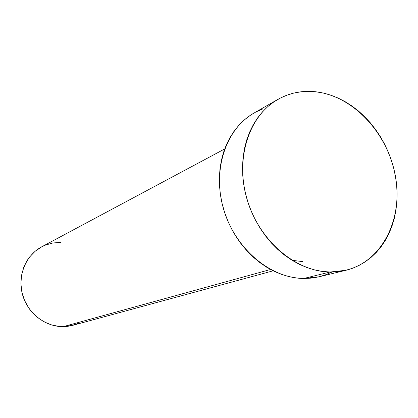 <?xml version="1.0" encoding="UTF-8"?>
<svg xmlns="http://www.w3.org/2000/svg" width="418" height="418" viewBox="0 0 418 418"><rect width="100%" height="100%" fill="white"/><g stroke="black" fill="none" stroke-linecap="round" stroke-linejoin="round"><path stroke-width="0.63" d="M224.691 148.949L41.659 246.845C25.838 255.205 17.352 275.624 22.441 294.335C27.426 313.072 45.191 326.923 63.301 326.636L270.582 269.479L63.301 326.636L72.852 325.308L273.142 270.807M330.105 272.013C295.798 271.726 259.317 240.81 247.169 199.747C234.817 158.725 248.961 115.593 277.928 99.369C289.669 92.812 302.324 90.288 315.893 91.793C353.581 96.135 388.014 133.655 395.444 176.365C403.187 219.027 382.329 261.428 345.89 270.294L330.105 272.013L303.766 278.472L330.105 272.013L322.414 271.434L314.67 269.95L306.943 267.572L299.325 264.307L291.889 260.189L284.715 255.246L277.892 249.53L271.486 243.098L265.576 236.008L260.226 228.343L255.497 220.176L251.437 211.602L248.099 202.709L245.518 193.602L243.72 184.375L242.717 175.126L242.524 165.967L243.14 156.99L244.546 148.291L246.719 139.957L249.64 132.078L253.266 124.731L257.545 117.986L262.436 111.904L267.881 106.543L273.811 101.95L280.165 98.152L286.879 95.179L293.88 93.052L301.096 91.782L308.458 91.364L315.893 91.793L323.339 93.062L330.722 95.137L337.979 98L345.049 101.611L351.867 105.937L358.378 110.932L364.527 116.549L370.264 122.735L375.547 129.428L380.333 136.576L384.576 144.121L388.244 151.985L391.311 160.115L393.751 168.438L395.538 176.882L396.656 185.378L397.095 193.858L396.844 202.239L395.909 210.458L394.284 218.442L391.985 226.117L389.017 233.411L385.412 240.256L381.185 246.589L376.372 252.341L371.006 257.457L365.139 261.877L358.811 265.555L352.081 268.44L345.012 270.498L337.66 271.7L330.105 272.013M277.928 99.369L254.019 113.048C225.824 128.854 211.947 170.309 223.714 209.543C235.277 248.825 270.446 278.304 303.766 278.472L319.112 276.768L345.853 270.305M331.704 272.175L325.141 274.971L318.255 276.967L311.107 278.142L303.766 278.472L296.305 277.939L288.791 276.544L281.309 274.292L273.931 271.193L266.741 267.269L259.813 262.561L253.23 257.112L247.054 250.972L241.364 244.206L236.217 236.886L231.676 229.08L227.789 220.882L224.597 212.381L222.141 203.665L220.443 194.83L219.518 185.973L219.377 177.195L220.009 168.579L221.409 160.23L223.562 152.225L226.425 144.644L229.973 137.574L234.158 131.069L238.929 125.196L244.232 120.013L250.006 115.556L254.087 113.006M256.192 111.862L262.723 108.957M78.584 323.239L71.149 325.732L67.261 326.385L59.314 326.468L51.419 324.911L43.88 321.755L37.009 317.116L31.089 311.164L28.565 307.773L24.51 300.317L21.929 292.229L20.916 283.838L21.506 275.488L23.674 267.51L27.322 260.231L29.652 256.939L35.196 251.218L41.732 246.808L45.285 245.147L52.799 242.983L60.605 242.409M292.088 260.309L302.512 261.579"/></g></svg>
